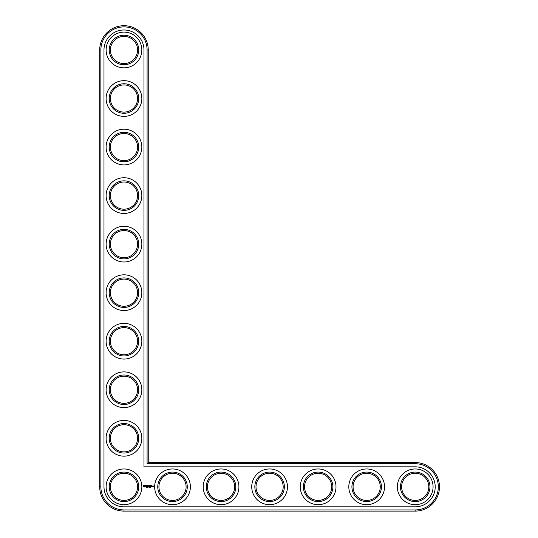 <?xml version="1.0" encoding="UTF-8"?>
<svg xmlns="http://www.w3.org/2000/svg" width="538" height="538" viewBox="0 0 538 538"><rect width="100%" height="100%" fill="white"/><g stroke="black" fill="none" stroke-linecap="round" stroke-linejoin="round"><path stroke-width="0.81" d="M148.246 462.559L148.246 49.98A24.271 24.271 0 0 0 123.975 25.71A24.271 24.271 0 0 0 99.705 49.98L99.705 486.829A24.271 24.271 0 0 0 123.975 511.1L415.208 511.1A24.271 24.271 0 0 0 439.479 486.829A24.271 24.271 0 0 0 415.208 462.559L148.246 462.559L147.082 463.729L147.082 49.98A23.107 23.107 0 0 0 123.975 26.88A23.107 23.107 0 0 0 100.875 49.98L100.875 486.829A23.107 23.107 0 0 0 123.975 509.937L415.208 509.937A23.107 23.107 0 0 0 438.315 486.829A23.107 23.107 0 0 0 415.208 463.729L147.082 463.729M137.567 486.829A13.591 13.591 0 0 1 117.183 498.598A13.591 13.591 0 0 1 117.183 475.061A13.591 13.591 0 0 1 137.567 486.829M138.73 486.829A14.755 14.755 0 0 1 116.598 499.607A14.755 14.755 0 0 1 116.598 474.052A14.755 14.755 0 0 1 138.73 486.829M103.982 486.829A20 20 0 0 0 123.975 506.83L415.208 506.83A20 20 0 0 0 435.208 486.829A20 20 0 0 0 415.208 466.829L143.976 466.829L143.976 49.98A20 20 0 0 0 123.975 29.987A20 20 0 0 0 103.982 49.98L103.982 486.829M141.837 486.829A17.862 17.862 0 0 1 115.045 502.297A17.862 17.862 0 0 1 115.045 471.362A17.862 17.862 0 0 1 141.837 486.829M146.948 487.327L146.639 487.119L146.639 487.61L146.948 487.327M143.747 485.162L143.189 486.406L144.426 486.957L144.984 485.72L143.747 485.162M145.502 485.673L146.175 486.224L145.556 486.466L146.289 486.453L145.623 485.901L146.235 485.653L145.502 485.673M146.45 485.646L146.807 486.594L147.217 485.585L146.45 485.646M147.419 487.119L147.042 487.61L147.419 487.119M148.132 487.139L147.856 487.61L147.997 487.119M149.154 487.576L149.066 487.179M149.833 487.549L149.685 487.119L149.833 487.549M150.257 487.556L150.129 487.105L150.257 487.556M150.384 487.475L150.734 487.475L150.418 487.3M147.432 485.532L147.372 486.534L148.024 486.594L147.493 486.48L147.963 486.063L147.493 485.646L148.084 485.585L147.432 485.532M149.147 485.558L148.777 486.184L148.3 485.585L148.353 486.594L148.414 485.807L148.777 486.359L149.14 485.801L149.255 486.534L149.147 485.558M150.149 485.532L149.503 485.585L149.557 486.594L150.095 486.063L149.618 485.646L150.149 485.532M150.452 485.532L150.452 486.594L150.452 485.532M151.413 485.532L150.768 485.585L150.828 486.594L151.481 486.534L150.889 486.48L151.36 486.063L150.889 485.646L151.413 485.532M152.489 486.534L152.079 486.002L152.025 486.534L152.489 486.534M152.651 486.002L152.651 486.594L153.061 486.13L152.651 486.002M153.175 486.002L153.464 486.641L153.115 486.702L153.525 486.755L153.579 486.056L153.175 486.002M190.378 486.829A17.862 17.862 0 0 1 163.586 502.297A17.862 17.862 0 0 1 163.586 471.362A17.862 17.862 0 0 1 190.378 486.829M187.271 486.829A14.755 14.755 0 0 1 165.139 499.607A14.755 14.755 0 0 1 165.139 474.052A14.755 14.755 0 0 1 187.271 486.829M186.108 486.829A13.591 13.591 0 0 1 165.724 498.598A13.591 13.591 0 0 1 165.724 475.061A13.591 13.591 0 0 1 186.108 486.829M141.837 438.295A17.862 17.862 0 0 1 115.045 453.763A17.862 17.862 0 0 1 115.045 422.821A17.862 17.862 0 0 1 141.837 438.295M138.73 438.295A14.755 14.755 0 0 1 116.598 451.073A14.755 14.755 0 0 1 116.598 425.511A14.755 14.755 0 0 1 138.73 438.295M137.567 438.295A13.591 13.591 0 0 1 117.183 450.064A13.591 13.591 0 0 1 117.183 426.52A13.591 13.591 0 0 1 137.567 438.295M141.837 389.754A17.862 17.862 0 0 1 115.045 405.222A17.862 17.862 0 0 1 115.045 374.287A17.862 17.862 0 0 1 141.837 389.754M138.73 389.754A14.755 14.755 0 0 1 116.598 402.532A14.755 14.755 0 0 1 116.598 376.977A14.755 14.755 0 0 1 138.73 389.754M137.567 389.754A13.591 13.591 0 0 1 117.183 401.523A13.591 13.591 0 0 1 117.183 377.985A13.591 13.591 0 0 1 137.567 389.754M238.919 486.829A17.862 17.862 0 0 1 212.127 502.297A17.862 17.862 0 0 1 212.127 471.362A17.862 17.862 0 0 1 238.919 486.829M235.812 486.829A14.755 14.755 0 0 1 213.68 499.607A14.755 14.755 0 0 1 213.68 474.052A14.755 14.755 0 0 1 235.812 486.829M234.649 486.829A13.591 13.591 0 0 1 214.258 498.598A13.591 13.591 0 0 1 214.258 475.061A13.591 13.591 0 0 1 234.649 486.829M141.837 341.213A17.862 17.862 0 0 1 115.045 356.681A17.862 17.862 0 0 1 115.045 325.746A17.862 17.862 0 0 1 141.837 341.213M138.73 341.213A14.755 14.755 0 0 1 116.598 353.991A14.755 14.755 0 0 1 116.598 328.436A14.755 14.755 0 0 1 138.73 341.213M137.567 341.213A13.591 13.591 0 0 1 117.183 352.982A13.591 13.591 0 0 1 117.183 329.444A13.591 13.591 0 0 1 137.567 341.213M141.837 292.679A17.862 17.862 0 0 1 115.045 308.146A17.862 17.862 0 0 1 115.045 277.204A17.862 17.862 0 0 1 141.837 292.679M138.73 292.679A14.755 14.755 0 0 1 116.598 305.456A14.755 14.755 0 0 1 116.598 279.894A14.755 14.755 0 0 1 138.73 292.679M137.567 292.679A13.591 13.591 0 0 1 117.183 304.447A13.591 13.591 0 0 1 117.183 280.903A13.591 13.591 0 0 1 137.567 292.679M287.453 486.829A17.862 17.862 0 0 1 260.661 502.297A17.862 17.862 0 0 1 260.661 471.362A17.862 17.862 0 0 1 287.453 486.829M284.346 486.829A14.755 14.755 0 0 1 262.214 499.607A14.755 14.755 0 0 1 262.214 474.052A14.755 14.755 0 0 1 284.346 486.829M283.183 486.829A13.591 13.591 0 0 1 262.8 498.598A13.591 13.591 0 0 1 262.8 475.061A13.591 13.591 0 0 1 283.183 486.829M335.994 486.829A17.862 17.862 0 0 1 309.202 502.297A17.862 17.862 0 0 1 309.202 471.362A17.862 17.862 0 0 1 335.994 486.829M332.887 486.829A14.755 14.755 0 0 1 310.756 499.607A14.755 14.755 0 0 1 310.756 474.052A14.755 14.755 0 0 1 332.887 486.829M331.724 486.829A13.591 13.591 0 0 1 311.341 498.598A13.591 13.591 0 0 1 311.341 475.061A13.591 13.591 0 0 1 331.724 486.829M384.535 486.829A17.862 17.862 0 0 1 357.743 502.297A17.862 17.862 0 0 1 357.743 471.362A17.862 17.862 0 0 1 384.535 486.829M381.429 486.829A14.755 14.755 0 0 1 359.297 499.607A14.755 14.755 0 0 1 359.297 474.052A14.755 14.755 0 0 1 381.429 486.829M380.265 486.829A13.591 13.591 0 0 1 359.875 498.598A13.591 13.591 0 0 1 359.875 475.061A13.591 13.591 0 0 1 380.265 486.829M433.07 486.829A17.862 17.862 0 0 1 406.277 502.297A17.862 17.862 0 0 1 406.277 471.362A17.862 17.862 0 0 1 433.07 486.829M429.963 486.829A14.755 14.755 0 0 1 407.831 499.607A14.755 14.755 0 0 1 407.831 474.052A14.755 14.755 0 0 1 429.963 486.829M428.799 486.829A13.591 13.591 0 0 1 408.416 498.598A13.591 13.591 0 0 1 408.416 475.061A13.591 13.591 0 0 1 428.799 486.829M141.837 244.138A17.862 17.862 0 0 1 115.045 259.605A17.862 17.862 0 0 1 115.045 228.67A17.862 17.862 0 0 1 141.837 244.138M138.73 244.138A14.755 14.755 0 0 1 116.598 256.915A14.755 14.755 0 0 1 116.598 231.36A14.755 14.755 0 0 1 138.73 244.138M137.567 244.138A13.591 13.591 0 0 1 117.183 255.906A13.591 13.591 0 0 1 117.183 232.369A13.591 13.591 0 0 1 137.567 244.138M141.837 195.597A17.862 17.862 0 0 1 115.045 211.064A17.862 17.862 0 0 1 115.045 180.129A17.862 17.862 0 0 1 141.837 195.597M138.73 195.597A14.755 14.755 0 0 1 116.598 208.374A14.755 14.755 0 0 1 116.598 182.819A14.755 14.755 0 0 1 138.73 195.597M137.567 195.597A13.591 13.591 0 0 1 117.183 207.365A13.591 13.591 0 0 1 117.183 183.828A13.591 13.591 0 0 1 137.567 195.597M141.837 147.062A17.862 17.862 0 0 1 115.045 162.53A17.862 17.862 0 0 1 115.045 131.588A17.862 17.862 0 0 1 141.837 147.062M138.73 147.062A14.755 14.755 0 0 1 116.598 159.84A14.755 14.755 0 0 1 116.598 134.278A14.755 14.755 0 0 1 138.73 147.062M137.567 147.062A13.591 13.591 0 0 1 117.183 158.831A13.591 13.591 0 0 1 117.183 135.287A13.591 13.591 0 0 1 137.567 147.062M141.837 98.521A17.862 17.862 0 0 1 115.045 113.989A17.862 17.862 0 0 1 115.045 83.054A17.862 17.862 0 0 1 141.837 98.521M138.73 98.521A14.755 14.755 0 0 1 116.598 111.299A14.755 14.755 0 0 1 116.598 85.744A14.755 14.755 0 0 1 138.73 98.521M137.567 98.521A13.591 13.591 0 0 1 117.183 110.29A13.591 13.591 0 0 1 117.183 86.752A13.591 13.591 0 0 1 137.567 98.521M141.837 49.98A17.862 17.862 0 0 1 115.045 65.448A17.862 17.862 0 0 1 115.045 34.513A17.862 17.862 0 0 1 141.837 49.98M138.73 49.98A14.755 14.755 0 0 1 116.598 62.758A14.755 14.755 0 0 1 116.598 37.203A14.755 14.755 0 0 1 138.73 49.98M137.567 49.98A13.591 13.591 0 0 1 117.183 61.749A13.591 13.591 0 0 1 117.183 38.211A13.591 13.591 0 0 1 137.567 49.98M150.001 487.556L150.001 487.166M144.083 485.585L144.561 486.063L144.083 486.534L143.612 486.063L144.083 485.585M152.14 486.117L152.368 486.48L152.14 486.117M148.246 49.98L147.082 49.98M415.208 462.559L415.208 463.729M99.705 49.98L100.875 49.98M415.208 511.1L415.208 509.937M99.705 486.829L100.875 486.829M123.975 511.1L123.975 509.937"/></g></svg>

